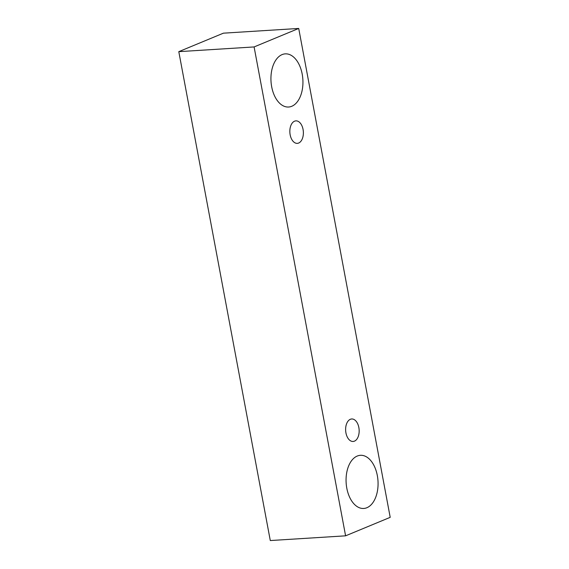 <?xml version="1.0" encoding="UTF-8"?>
<svg xmlns="http://www.w3.org/2000/svg" width="569" height="569" viewBox="0 0 569 569"><rect width="100%" height="100%" fill="white"/><g stroke="black" fill="none" stroke-linecap="round" stroke-linejoin="round"><path stroke-width="0.85" d="M345.938 432.895A11.266 6.75 -93.6 0 1 350.355 419.289A11.266 6.75 -93.6 0 1 351.692 418.969A11.266 6.75 -93.6 0 1 359.131 429.794A11.266 6.75 -93.6 0 1 353.1 441.466A11.266 6.75 -93.6 0 1 345.938 432.895M357.232 456.054A26.629 15.953 -93.6 0 1 360.397 455.307A26.629 15.953 -93.6 0 1 377.987 480.89A26.629 15.953 -93.6 0 1 363.733 508.466A26.629 15.953 -93.6 0 1 346.806 488.209A26.629 15.953 -93.6 0 1 357.232 456.054M282.103 54.603A26.629 15.953 -93.6 0 1 285.268 53.863A26.629 15.953 -93.6 0 1 302.857 79.44A26.629 15.953 -93.6 0 1 288.604 107.022A26.629 15.953 -93.6 0 1 271.676 86.765A26.629 15.953 -93.6 0 1 282.103 54.603M294.564 121.183A11.266 6.75 -93.6 0 1 295.901 120.87A11.266 6.75 -93.6 0 1 303.341 131.688A11.266 6.75 -93.6 0 1 297.317 143.36A11.266 6.75 -93.6 0 1 290.154 134.789A11.266 6.75 -93.6 0 1 294.564 121.183M298.711 28.45L390.206 517.342L345.596 535.827L254.101 46.935L298.711 28.45L223.404 33.173L178.794 51.658L254.101 46.935M345.596 535.827L270.289 540.55L178.794 51.658"/></g></svg>
